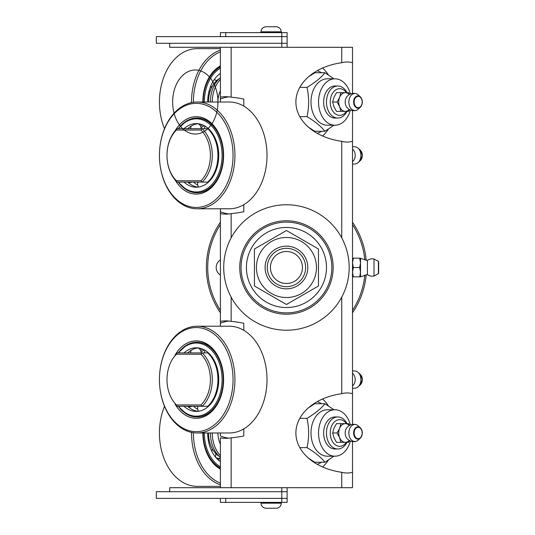 <?xml version="1.0" encoding="UTF-8"?>
<svg xmlns="http://www.w3.org/2000/svg" width="535" height="535" viewBox="0 0 535 535"><rect width="100%" height="100%" fill="white"/><g stroke="black" fill="none" stroke-linecap="round" stroke-linejoin="round"><path stroke-width="0.8" d="M243.806 428.863L243.806 435.938A83.039 58.716 180 0 1 231.16 437.824A58.716 41.523 90 0 1 225.777 438.319A58.716 41.523 90 0 1 220.393 437.824L220.393 444.231A20.016 14.157 -90 0 1 217.946 432.982M220.393 437.824L220.393 487.699L231.16 487.699L231.16 437.824M228.94 438.152A58.716 41.523 -90 0 1 220.393 435.938L220.393 432.982M220.393 326.216L220.393 321.374A58.716 41.523 90 0 1 225.777 320.88A58.716 41.523 90 0 1 231.16 321.374A83.039 58.716 180 0 1 243.806 323.267L243.806 330.336M243.806 204.664L243.806 211.733A83.039 58.716 180 0 1 231.16 213.625A58.716 41.523 90 0 1 225.777 214.12A58.716 41.523 90 0 1 220.393 213.625L220.393 321.374M220.393 213.625L220.393 208.784M220.393 102.018L220.393 97.176A58.716 41.523 90 0 1 225.777 96.681A58.716 41.523 90 0 1 231.16 97.176A83.039 58.716 180 0 1 243.806 99.062L243.806 106.137M231.16 97.176L231.16 47.301L220.393 47.301L220.393 97.176M287.114 47.301L287.114 43.302L281.778 43.302L287.114 43.302L287.114 36.627L281.778 36.627L281.778 43.302L169.682 43.302L169.682 47.301L341.738 47.301L341.738 62.715A40.038 28.308 -90 0 1 347.121 61.98A40.038 28.308 -90 0 1 352.511 62.715L352.511 47.301L341.738 47.301M228.94 321.053A58.716 41.523 -90 0 0 220.393 323.267M228.94 96.848A58.716 41.523 -90 0 0 220.393 99.062M220.393 211.733A58.716 41.523 -90 0 0 228.94 213.946M231.16 321.374L231.16 297.126M231.16 237.874L231.16 213.625M352.511 62.715L352.511 93.431M352.511 110.605L352.511 141.32A40.038 28.308 -90 0 1 347.121 142.056A40.038 28.308 -90 0 1 341.738 141.32A56.616 40.038 180 0 1 295.888 102.018A56.616 40.038 180 0 1 341.738 62.715M352.511 441.569L352.511 472.285A40.038 28.308 -90 0 1 347.121 473.02A40.038 28.308 -90 0 1 341.738 472.285A56.616 40.038 180 0 1 295.888 432.982A56.616 40.038 180 0 1 341.738 393.68A40.038 28.308 -90 0 1 347.121 392.944A40.038 28.308 -90 0 1 352.511 393.68L352.511 141.32M352.511 393.68L352.511 424.395M341.738 472.285L341.738 487.699L352.511 487.699L352.511 472.285M328.45 74.96A40.038 28.308 90 0 0 322.558 68.039M322.558 135.997A40.038 28.308 90 0 0 328.45 129.075M328.45 405.925A40.038 28.308 90 0 0 322.558 399.003M322.558 466.961A40.038 28.308 90 0 0 328.45 460.04M341.738 487.699L169.682 487.699L169.682 491.698L281.778 491.698L281.778 498.373L287.114 498.373L287.114 491.698L281.778 491.698L287.114 491.698L287.114 487.699M341.738 141.32L341.738 237.874M341.738 297.126L341.738 393.68M176.463 404.955L177.118 406.292L202.156 406.292A32.026 22.651 -90 0 0 202.156 352.913L207.814 352.913A32.026 22.651 90 0 1 207.814 406.292L202.156 406.292L200.919 404.955L176.463 404.955A30.696 21.701 90 0 1 176.463 354.244L200.919 354.244A30.696 21.701 90 0 1 200.919 404.955M200.919 354.244L202.156 352.913L177.118 352.913L176.463 354.244M201.06 351.89A30.696 21.701 90 0 1 202.31 351.114A30.696 21.701 90 0 1 204.557 350.037M197.181 326.216L229.268 326.216A53.38 37.744 90 0 1 266.33 369.471A53.38 37.744 90 0 1 243.331 429.137A53.38 37.744 90 0 1 229.268 432.982L197.181 432.982A53.38 37.744 -90 0 0 211.251 429.137A53.38 37.744 -90 0 0 234.243 369.471A53.38 37.744 -90 0 0 197.181 326.216A53.38 37.744 -90 0 0 183.117 330.062A53.38 37.744 -90 0 0 160.125 389.727A53.38 37.744 -90 0 0 197.181 432.982M178.135 352.913L186.702 345.015L197.181 342.233A37.37 26.422 90 0 1 223.128 372.507A37.37 26.422 90 0 1 207.032 414.277A37.37 26.422 90 0 1 197.181 416.966L196.806 416.966A37.37 26.422 -90 0 0 223.229 379.603A37.37 26.422 -90 0 0 196.806 342.233A37.37 26.422 -90 0 0 178.315 352.913M175.079 404.132A38.701 27.365 -90 0 0 206.436 415.514A38.701 27.365 -90 0 0 218.307 356.705A38.701 27.365 -90 0 0 175.079 355.066M209.954 427.9A52.049 36.801 90 0 1 159.804 372.246A52.049 36.801 90 0 1 218.962 338.655A52.049 36.801 90 0 1 209.954 427.9M209.626 405.169A25.573 18.083 90 0 1 209.452 405.169L208.938 405.169M184 352.913A31.812 22.497 90 0 1 196.238 347.783A31.812 22.497 90 0 1 218.735 379.603A31.812 22.497 90 0 1 196.238 411.415A31.812 22.497 90 0 1 184 406.292M202.845 349.188A31.812 22.497 -90 0 0 200.585 350.358M197.208 406.292A31.812 22.497 -90 0 0 197.843 406.854M187.658 352.913A31.812 22.497 90 0 1 192.179 349.716L192.232 349.689A31.812 22.497 90 0 1 198.07 347.89M210.395 404.326A25.573 18.083 90 0 1 209.406 404.654M217.798 375.944A25.573 18.083 90 0 1 217.798 383.254M197.743 409.308A31.812 22.497 90 0 1 193.55 406.292M199.629 349.001A31.812 22.497 90 0 1 201.013 348.512M198.07 411.308A31.812 22.497 90 0 1 187.658 406.292M352.511 388.189A8.674 8.674 0 0 0 356.009 387.975A8.527 6.025 -90 0 0 358.142 386.772A8.527 6.025 -90 0 0 360.904 379.603A8.527 6.025 -90 0 0 358.142 372.434A8.527 6.025 -90 0 0 356.009 371.23A8.674 8.674 0 0 0 352.511 371.016M352.511 385.869A7.075 5.002 -90 0 0 355.2 379.603A7.075 5.002 -90 0 0 352.511 373.33M208.035 406.085A26.69 18.872 -90 0 0 208.617 406.172M217.946 102.018A32.026 22.651 90 0 0 183.973 74.278A32.026 22.651 90 0 0 183.973 129.758A32.026 22.651 90 0 0 217.946 102.018A20.016 14.157 -90 0 1 220.393 90.769M346.412 111.36A13.348 9.436 -90 0 1 336.107 114.37A13.348 9.436 -90 0 1 330.242 102.018A13.348 9.436 -90 0 1 336.107 89.666A13.348 9.436 -90 0 1 346.412 92.675M346.988 92.675A16.017 11.322 90 0 0 337.792 86.001A16.017 11.322 90 0 0 326.464 102.018A16.017 11.322 90 0 0 337.792 118.034A16.017 11.322 90 0 0 346.988 111.36M220.393 65.892A38.701 27.365 90 0 0 202.845 102.018A37.37 26.422 -90 0 1 220.393 66.822M193.409 102.285A52.049 36.801 -90 0 1 220.393 51.862M220.393 50.136A53.38 37.744 90 0 0 191.523 102.62M164.492 128.708A53.38 37.744 -90 0 1 197.181 48.638L220.393 48.638M207.714 102.018A31.812 22.497 -90 0 1 220.393 73.395M219.397 78.538A25.573 18.083 -90 0 0 210.904 89.205L210.884 89.265A25.573 18.083 -90 0 0 208.469 102.018M220.393 77.675A28.027 19.815 90 0 0 210.395 102.018M220.393 79.407A28.027 19.815 90 0 0 212.281 102.018M317.175 70.734A32.026 22.651 -90 0 1 321.495 72.74M321.495 131.296A32.026 22.651 -90 0 1 317.175 133.302M340.935 92.675L336.455 92.675L333.954 97.35L332.636 102.018L333.954 106.686L336.455 111.36L340.935 111.36L339.618 106.686L337.124 102.018L339.618 97.35L340.935 92.675L348.559 92.675L349.609 94.394M349.268 109.528A9.342 6.607 -90 0 1 345.336 111.36A9.342 6.607 -90 0 1 339.618 106.686A9.342 6.607 -90 0 1 338.735 102.018A9.342 6.607 -90 0 1 339.618 97.35A9.342 6.607 -90 0 1 345.336 92.675A9.342 6.607 -90 0 1 349.268 94.508M349.609 109.642L348.559 111.36L340.935 111.36M332.636 102.018L337.124 102.018M358.142 109.187A8.527 6.025 -90 0 1 356.009 110.391A8.527 6.025 -90 0 1 348.853 102.018A8.527 6.025 -90 0 1 354.879 93.491A8.527 6.025 -90 0 1 356.009 93.645A8.527 6.025 -90 0 1 358.142 94.849L360.329 96.842A6.159 4.354 90 0 0 357.975 95.859A6.159 4.354 90 0 0 353.622 102.018A6.159 4.354 90 0 0 355.889 107.421A6.159 4.354 90 0 0 360.329 107.194A6.159 4.354 90 0 0 360.329 96.842C362.991 100.292 362.991 103.743 360.329 107.194L358.142 109.187M356.009 110.391A8.674 8.674 0 0 1 346.647 107A7.075 5.002 -90 0 1 345.195 102.018A7.075 5.002 -90 0 1 346.647 97.036A8.674 8.674 0 0 1 356.009 93.645M335.017 86.001A16.017 11.322 90 0 0 323.635 102.018A16.017 11.322 90 0 0 335.017 118.034M350.371 110.009A23.219 16.418 -90 0 1 334.957 125.237A23.219 16.418 -90 0 1 318.539 102.018A23.219 16.418 -90 0 1 334.957 78.799A23.219 16.418 -90 0 1 350.371 94.026M334.957 125.237L327.407 125.237A23.219 16.418 -90 0 1 310.989 102.018A23.219 16.418 -90 0 1 327.407 78.799L334.957 78.799M333.907 125.237L324.939 131.296C321.12 126.414 315.142 121.539 307.01 116.657C309.163 106.9 309.163 97.136 307.01 87.379C315.142 82.497 321.12 77.622 324.939 72.74L333.907 78.799M324.939 72.74L314.781 72.74L308.488 76.839M308.488 127.196L314.781 131.296L324.939 131.296M299.814 116.657L307.01 116.657M299.814 87.379L307.01 87.379M346.412 442.325A13.348 9.436 -90 0 1 336.107 445.334A13.348 9.436 -90 0 1 330.242 432.982A13.348 9.436 -90 0 1 336.107 420.63A13.348 9.436 -90 0 1 346.412 423.64M346.988 423.64A16.017 11.322 90 0 0 337.792 416.966A16.017 11.322 90 0 0 326.464 432.982A16.017 11.322 90 0 0 337.792 448.999A16.017 11.322 90 0 0 346.988 442.325M220.393 468.178A37.37 26.422 -90 0 1 219.424 467.657A37.37 26.422 -90 0 1 202.845 432.982A38.701 27.365 90 0 0 220.012 468.894A38.701 27.365 90 0 0 220.393 469.108M220.393 483.138A52.049 36.801 -90 0 1 216.501 481.279A52.049 36.801 -90 0 1 193.409 432.715M191.523 432.38A53.38 37.744 90 0 0 215.204 482.516A53.38 37.744 90 0 0 220.393 484.864M220.393 486.362L197.181 486.362A53.38 37.744 -90 0 1 183.117 482.516A53.38 37.744 -90 0 1 164.492 406.292M219.444 458.555L217.003 458.555A25.573 18.083 -90 0 1 216.822 458.548M220.393 461.605A31.812 22.497 -90 0 1 207.714 432.982M208.469 432.982A25.573 18.083 -90 0 0 208.744 437.389L208.75 437.456A25.573 18.083 -90 0 0 214.91 452.55L214.95 452.59A25.573 18.083 -90 0 0 219.397 456.462M219.484 458.495A25.573 18.083 -90 0 1 216.053 457.706M210.395 432.982A28.027 19.815 90 0 0 220.393 457.325M212.281 432.982A28.027 19.815 90 0 0 220.393 455.593M317.175 401.698A32.026 22.651 -90 0 1 321.495 403.704M321.495 462.26A32.026 22.651 -90 0 1 317.175 464.266M340.935 423.64L336.455 423.64L333.954 428.314L332.636 432.982L333.954 437.65L336.455 442.325L340.935 442.325L339.618 437.65L337.124 432.982L339.618 428.314L340.935 423.64L348.559 423.64L349.609 425.358M349.268 440.492A9.342 6.607 -90 0 1 345.336 442.325A9.342 6.607 -90 0 1 339.618 437.65A9.342 6.607 -90 0 1 338.735 432.982A9.342 6.607 -90 0 1 339.618 428.314A9.342 6.607 -90 0 1 345.336 423.64A9.342 6.607 -90 0 1 349.268 425.472M349.609 440.606L348.559 442.325L340.935 442.325M332.636 432.982L337.124 432.982M358.142 440.151A8.527 6.025 -90 0 1 356.009 441.355A8.527 6.025 -90 0 1 348.853 432.982A8.527 6.025 -90 0 1 354.879 424.456A8.527 6.025 -90 0 1 356.009 424.609A8.527 6.025 -90 0 1 358.142 425.813L360.329 427.806A6.159 4.354 90 0 0 357.975 426.823A6.159 4.354 90 0 0 353.622 432.982A6.159 4.354 90 0 0 355.889 438.386A6.159 4.354 90 0 0 360.329 438.158A6.159 4.354 90 0 0 360.329 427.806C362.991 431.257 362.991 434.708 360.329 438.158L358.142 440.151M356.009 441.355A8.674 8.674 0 0 1 346.647 437.964A7.075 5.002 -90 0 1 345.195 432.982A7.075 5.002 -90 0 1 346.647 428A8.674 8.674 0 0 1 356.009 424.609M335.017 416.966A16.017 11.322 90 0 0 323.635 432.982A16.017 11.322 90 0 0 335.017 448.999M350.371 440.974A23.219 16.418 -90 0 1 334.957 456.201A23.219 16.418 -90 0 1 318.539 432.982A23.219 16.418 -90 0 1 334.957 409.763A23.219 16.418 -90 0 1 350.371 424.991M334.957 456.201L327.407 456.201A23.219 16.418 -90 0 1 310.989 432.982A23.219 16.418 -90 0 1 327.407 409.763L334.957 409.763M333.907 456.201L324.939 462.26C321.12 457.378 315.142 452.503 307.01 447.621C309.163 437.864 309.163 428.1 307.01 418.343C315.142 413.461 321.12 408.586 324.939 403.704L333.907 409.763M324.939 403.704L314.781 403.704L308.488 407.804M308.488 458.161L314.781 462.26L324.939 462.26M299.814 447.621L307.01 447.621M299.814 418.343L307.01 418.343M200.919 130.045L202.156 128.708L177.118 128.708A32.026 22.651 -90 0 0 166.987 155.397A32.026 22.651 -90 0 0 177.118 182.087L202.156 182.087A32.026 22.651 -90 0 0 202.156 128.708L207.814 128.708A32.026 22.651 90 0 1 207.814 182.087L202.156 182.087L200.919 180.756L176.463 180.756A30.696 21.701 90 0 1 176.463 130.045L200.919 130.045A30.696 21.701 90 0 1 200.919 180.756M177.118 182.087L176.463 180.756M177.118 128.708L176.463 130.045M201.06 127.691A30.696 21.701 90 0 1 202.31 126.915A30.696 21.701 90 0 1 204.557 125.839M197.181 102.018L229.268 102.018A53.38 37.744 90 0 1 266.33 145.273A53.38 37.744 90 0 1 243.331 204.938A53.38 37.744 90 0 1 229.268 208.784L197.181 208.784A53.38 37.744 -90 0 0 211.251 204.938A53.38 37.744 -90 0 0 234.243 145.273A53.38 37.744 -90 0 0 197.181 102.018A53.38 37.744 -90 0 0 183.117 105.863A53.38 37.744 -90 0 0 160.125 165.529A53.38 37.744 -90 0 0 197.181 208.784M178.135 128.708L186.702 120.816L197.181 118.034A37.37 26.422 90 0 1 223.128 148.309A37.37 26.422 90 0 1 207.032 190.072A37.37 26.422 90 0 1 197.181 192.767L196.806 192.767A37.37 26.422 -90 0 0 223.229 155.397A37.37 26.422 -90 0 0 196.806 118.034A37.37 26.422 -90 0 0 178.315 128.708M175.079 179.934A38.701 27.365 -90 0 0 206.436 191.316A38.701 27.365 -90 0 0 218.307 132.506A38.701 27.365 -90 0 0 175.079 130.868M209.954 203.695A52.049 36.801 90 0 1 159.804 148.048A52.049 36.801 90 0 1 218.962 114.457A52.049 36.801 90 0 1 209.954 203.695M209.626 180.97A25.573 18.083 90 0 1 209.452 180.97L208.938 180.97M184 128.708A31.812 22.497 90 0 1 196.238 123.585A31.812 22.497 90 0 1 218.735 155.397A31.812 22.497 90 0 1 196.238 187.217A31.812 22.497 90 0 1 184 182.087M202.845 124.989A31.812 22.497 -90 0 0 200.585 126.16M197.208 182.087A31.812 22.497 -90 0 0 197.843 182.656M187.658 128.708A31.812 22.497 90 0 1 192.179 125.518L192.232 125.491A31.812 22.497 90 0 1 198.07 123.692M210.395 180.128A25.573 18.083 90 0 1 209.406 180.449M217.798 151.746A25.573 18.083 90 0 1 217.798 159.055M197.743 185.11A31.812 22.497 90 0 1 193.55 182.087M199.629 124.802A31.812 22.497 90 0 1 201.013 124.307M198.07 187.11A31.812 22.497 90 0 1 187.658 182.087M352.511 163.984A8.674 8.674 0 0 0 356.009 163.77A8.527 6.025 -90 0 0 358.142 162.566A8.527 6.025 -90 0 0 360.904 155.397A8.527 6.025 -90 0 0 358.142 148.228A8.527 6.025 -90 0 0 356.009 147.025A8.674 8.674 0 0 0 352.511 146.811M352.511 161.67A7.075 5.002 -90 0 0 355.2 155.397A7.075 5.002 -90 0 0 352.511 149.131M331.827 267.5A45.375 45.375 0 0 1 263.762 306.796A45.375 45.375 0 0 1 263.762 228.204A45.375 45.375 0 0 1 331.827 267.5M333.158 267.5A46.706 46.706 0 0 0 286.452 220.794A46.706 46.706 0 0 0 239.74 267.5A46.706 46.706 0 0 0 286.452 314.205A46.706 46.706 0 0 0 333.158 267.5M220.393 275.043A8.868 8.868 0 0 1 220.393 259.957M364.83 275.017A78.739 78.739 0 0 1 352.511 310.347M220.393 310.347A78.739 78.739 0 0 1 220.393 224.653M352.511 224.653A78.739 78.739 0 0 1 364.83 259.983M366.194 260.271A80.069 80.069 0 0 0 352.511 222.246M220.393 222.246A80.069 80.069 0 0 0 220.393 312.754M352.511 312.754A80.069 80.069 0 0 0 366.194 274.729M302.462 267.5A16.017 16.017 0 0 1 278.441 281.37A16.017 16.017 0 0 1 278.441 253.63A16.017 16.017 0 0 1 302.462 267.5M286.452 330.222A62.722 62.722 0 0 0 340.768 236.136A62.722 62.722 0 0 0 232.13 236.136A62.722 62.722 0 0 0 286.452 330.222M286.452 307.538A40.038 40.038 0 0 1 251.778 247.484A40.038 40.038 0 0 1 321.12 247.484A40.038 40.038 0 0 1 286.452 307.538M267.266 267.5A19.186 19.186 0 0 1 296.042 250.888A19.186 19.186 0 0 1 296.042 284.112A19.186 19.186 0 0 1 267.266 267.5M265.099 267.5A21.353 21.353 0 0 0 297.126 285.991A21.353 21.353 0 0 0 297.126 249.009A21.353 21.353 0 0 0 265.099 267.5M256.425 267.5A30.027 30.027 0 0 1 301.466 241.499A30.027 30.027 0 0 1 301.466 293.501A30.027 30.027 0 0 1 256.425 267.5M254.419 249.009L286.452 230.518L318.479 249.009L318.479 285.991L286.452 304.482L254.419 285.991L254.419 249.009M352.511 258.158L353.347 258.158L352.511 262.832L353.347 267.5L352.511 272.168L353.347 276.842L352.511 276.842M353.347 276.842L360.516 276.842L360.516 272.168L359.68 267.5L360.516 262.832L359.68 258.158L367.385 260.425L367.385 274.575A8.674 8.674 0 0 0 374.012 276.027L374.012 258.973L378.385 261.341L378.385 273.659L378.666 261.816L378.666 273.184M359.68 276.842L360.516 272.168L360.516 258.158M353.347 267.5L359.68 267.5M353.347 258.158L359.68 258.158M281.778 47.301L281.778 43.302L156.334 43.302L156.334 36.627L287.114 36.627L287.114 32.622L281.778 32.622L281.778 36.627L225.73 36.627L225.73 32.622L220.393 32.622L220.393 36.627M220.393 498.373L220.393 502.378L225.73 502.378L225.73 498.373L281.778 498.373L156.334 498.373L156.334 491.698L281.778 491.698L281.778 487.699M270.463 26.75L266.029 26.75C262.959 27.058 261.267 28.743 260.96 31.819L281.243 31.819C280.942 28.743 279.25 27.058 276.174 26.75L270.463 26.75M274.957 508.25L276.174 508.25A5.069 5.069 0 0 0 281.243 503.181L260.96 503.181C261.267 506.257 262.959 507.942 266.029 508.25L267.253 508.25M260.96 503.181C261.267 506.257 262.959 507.942 266.029 508.25L276.174 508.25L266.029 508.25C262.959 507.942 261.267 506.257 260.96 503.181L260.96 502.378M225.73 32.622L281.778 32.622M287.114 498.373L281.778 498.373L281.778 502.378L287.114 502.378L287.114 498.373M281.778 502.378L225.73 502.378M178.315 406.292A37.37 26.422 -90 0 0 196.806 416.966L186.702 414.184L178.135 406.292M178.57 352.913A36.567 25.854 90 0 1 214.722 354.03A36.567 25.854 90 0 1 214.722 405.176A36.567 25.854 90 0 1 178.57 406.292M362.329 379.603A6.159 4.354 90 0 1 360.329 384.779L362.349 379.603L360.329 374.42A6.159 4.354 90 0 1 362.329 379.603M220.393 67.015A37.37 26.422 90 0 0 203.226 102.018M204.357 102.018A36.567 25.854 -90 0 1 220.393 68.192M354.15 102.018A5.684 4.019 -90 0 1 360.182 97.089A5.684 4.019 -90 0 1 360.182 106.94A5.684 4.019 -90 0 1 354.15 102.018M203.226 432.982A37.37 26.422 90 0 0 220.393 467.985M220.393 466.808A36.567 25.854 -90 0 1 204.357 432.982M354.15 432.982A5.684 4.019 -90 0 1 360.182 428.06A5.684 4.019 -90 0 1 360.182 437.911A5.684 4.019 -90 0 1 354.15 432.982M178.315 182.087A37.37 26.422 -90 0 0 196.806 192.767L186.702 189.985L178.135 182.087M178.57 128.708A36.567 25.854 90 0 1 214.722 129.824A36.567 25.854 90 0 1 214.722 180.97A36.567 25.854 90 0 1 178.57 182.087M362.329 155.397A6.159 4.354 90 0 1 360.329 160.58L362.349 155.397L360.329 150.221A6.159 4.354 90 0 1 362.329 155.397M210.85 402.882A5.203 5.203 0 0 0 211.064 403.537M215.344 396.402A5.203 5.203 0 0 0 214.508 396.562M217.631 384.906A5.203 5.203 0 0 0 218.146 386.858M218.701 381.408A5.203 5.203 0 0 0 217.798 383.241M216.621 368.816A5.203 5.203 0 0 0 217.605 369.632M215.578 363.339A5.203 5.203 0 0 0 215.271 364.495M211.679 357.487A5.203 5.203 0 0 0 212.234 357.233M205.106 350.358A5.203 5.203 0 0 0 204.591 352.913M201.107 352.913A5.203 5.203 0 0 0 198.044 347.897M191.309 350.198A5.203 5.203 0 0 0 190.707 352.913M187.725 406.353A5.203 5.203 0 0 0 192.018 406.292M198.044 406.292A5.203 5.203 0 0 0 198.559 411.248M207.847 406.854A5.203 5.203 0 0 0 207.654 406.292M360.329 374.42L358.142 372.434M360.329 384.779L358.142 386.772M334.897 118.034L337.792 118.034M334.897 86.001L337.792 86.001M214.214 79.648A5.203 5.203 0 0 0 217.07 80.243M211.158 88.609A5.203 5.203 0 0 0 210.877 85.754M208.851 92.053A5.203 5.203 0 0 0 210.415 90.489M334.897 448.999L337.792 448.999M334.897 416.966L337.792 416.966M208.657 436.62A5.203 5.203 0 0 0 207.754 434.794M208.309 440.238A5.203 5.203 0 0 0 208.831 438.058M213.478 450.651A5.203 5.203 0 0 0 211.111 449.788M215.391 456.917A5.203 5.203 0 0 0 215.451 453.165M220.393 457.585A5.203 5.203 0 0 0 218.608 460.234M210.85 178.683A5.203 5.203 0 0 0 211.064 179.332M215.344 172.203A5.203 5.203 0 0 0 214.508 172.357M217.631 160.707A5.203 5.203 0 0 0 218.146 162.653M218.701 157.21A5.203 5.203 0 0 0 217.798 159.035M216.621 144.617A5.203 5.203 0 0 0 217.605 145.433M215.578 139.14A5.203 5.203 0 0 0 215.271 140.29M211.679 133.282A5.203 5.203 0 0 0 212.234 133.028M205.106 126.16A5.203 5.203 0 0 0 204.591 128.708M201.107 128.708A5.203 5.203 0 0 0 198.044 123.692M191.309 125.992A5.203 5.203 0 0 0 190.707 128.708M187.725 182.147A5.203 5.203 0 0 0 192.018 182.087M198.044 182.087A5.203 5.203 0 0 0 198.559 187.043M207.847 182.656A5.203 5.203 0 0 0 207.654 182.087M360.329 150.221L358.142 148.228M360.329 160.58L358.142 162.566M378.385 261.341L378.666 261.816M378.385 273.659L374.012 276.027M374.012 258.973A8.674 8.674 0 0 0 367.385 260.425M360.516 276.842L367.385 274.575M266.029 26.75C262.959 27.058 261.267 28.743 260.96 31.819L260.96 32.622M276.174 26.75C279.25 27.058 280.942 28.743 281.243 31.819L281.243 32.622M281.243 503.181L281.243 502.378"/></g></svg>
